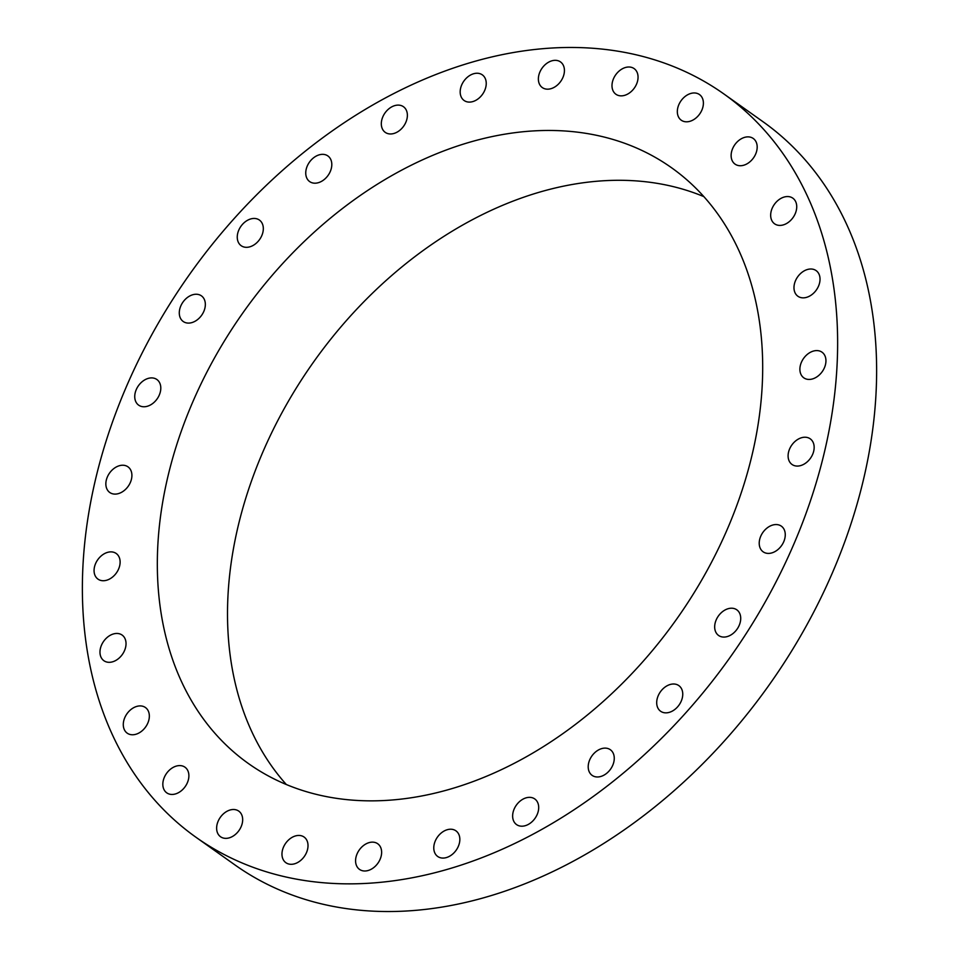<?xml version="1.0" encoding="UTF-8"?>
<svg xmlns="http://www.w3.org/2000/svg" width="959" height="959" viewBox="0 0 959 959"><rect width="100%" height="100%" fill="white"/><g stroke="black" fill="none" stroke-linecap="round" stroke-linejoin="round"><path stroke-width="1.44" d="M440.996 833.191A15.728 11.424 -54.6 0 0 437.7 856.471A15.728 11.424 -54.6 0 0 452.624 854.109A15.728 11.424 -54.6 0 0 455.909 830.818A15.728 11.424 -54.6 0 0 440.996 833.191M797.912 177.463A455.849 331.215 -54.6 0 0 723.925 93.982A455.849 331.215 -54.6 0 0 237.616 214.744A455.849 331.215 -54.6 0 0 122.093 753.858A455.849 331.215 -54.6 0 0 196.08 837.339A455.849 331.215 -54.6 0 0 682.388 716.577A455.849 331.215 -54.6 0 0 797.912 177.463M196.08 837.339L235.075 865.018A455.849 331.215 -54.6 0 0 721.384 744.256A455.849 331.215 -54.6 0 0 836.907 205.142A455.849 331.215 -54.6 0 0 762.92 121.661L723.925 93.982M703.834 196.607A365.379 265.475 -54.6 0 0 332.641 336.849A365.379 265.475 -54.6 0 0 259.338 746.486A365.379 265.475 -54.6 0 0 286.357 784.546M730.854 234.655A365.379 265.475 -54.6 0 0 671.54 167.741A365.379 265.475 -54.6 0 0 281.754 264.54A365.379 265.475 -54.6 0 0 189.163 696.654A365.379 265.475 -54.6 0 0 248.465 763.568A365.379 265.475 -54.6 0 0 638.25 666.781A365.379 265.475 -54.6 0 0 730.854 234.655M517.404 803.786A15.728 11.424 -54.6 0 0 516.565 824.596A15.728 11.424 -54.6 0 0 533.935 819.753A15.728 11.424 -54.6 0 0 534.774 798.955A15.728 11.424 -54.6 0 0 517.404 803.786M590.936 757.442A15.728 11.424 -54.6 0 0 592.135 775.375A15.728 11.424 -54.6 0 0 611.53 767.656A15.728 11.424 -54.6 0 0 610.344 749.722A15.728 11.424 -54.6 0 0 590.936 757.442M657.91 696.45A15.728 11.424 -54.6 0 0 660.619 711.254A15.728 11.424 -54.6 0 0 681.537 700.406A15.728 11.424 -54.6 0 0 678.828 685.601A15.728 11.424 -54.6 0 0 657.91 696.45M714.958 623.901A15.728 11.424 -54.6 0 0 718.591 635.469A15.728 11.424 -54.6 0 0 731.453 634.63A15.728 11.424 -54.6 0 0 740.432 621.384A15.728 11.424 -54.6 0 0 736.8 609.816A15.728 11.424 -54.6 0 0 723.925 610.655A15.728 11.424 -54.6 0 0 714.958 623.901M759.216 543.405A15.728 11.424 -54.6 0 0 763.136 551.809A15.728 11.424 -54.6 0 0 777.377 549.998A15.728 11.424 -54.6 0 0 785.265 534.559A15.728 11.424 -54.6 0 0 781.345 526.155A15.728 11.424 -54.6 0 0 767.104 527.977A15.728 11.424 -54.6 0 0 759.216 543.405M788.466 459.013A15.728 11.424 -54.6 0 0 792.026 464.468A15.728 11.424 -54.6 0 0 807.574 461.543A15.728 11.424 -54.6 0 0 813.795 444.281A15.728 11.424 -54.6 0 0 810.235 438.826A15.728 11.424 -54.6 0 0 794.687 441.751A15.728 11.424 -54.6 0 0 788.466 459.013M801.256 374.957A15.728 11.424 -54.6 0 0 803.81 377.834A15.728 11.424 -54.6 0 0 820.592 373.674A15.728 11.424 -54.6 0 0 824.572 355.07A15.728 11.424 -54.6 0 0 822.019 352.193A15.728 11.424 -54.6 0 0 805.248 356.352A15.728 11.424 -54.6 0 0 801.256 374.957M796.929 295.444A15.728 11.424 -54.6 0 0 797.9 296.247A15.728 11.424 -54.6 0 0 815.809 290.733A15.728 11.424 -54.6 0 0 817.08 271.409A15.728 11.424 -54.6 0 0 816.109 270.606A15.728 11.424 -54.6 0 0 798.2 276.12A15.728 11.424 -54.6 0 0 796.929 295.444M775.711 224.478A15.728 11.424 -54.6 0 0 793.525 216.854A15.728 11.424 -54.6 0 0 792.805 198.153A15.728 11.424 -54.6 0 0 791.678 197.482A15.728 11.424 -54.6 0 0 773.877 205.106A15.728 11.424 -54.6 0 0 774.584 223.807A15.728 11.424 -54.6 0 0 775.711 224.478M738.658 165.595A15.728 11.424 -54.6 0 0 754.877 155.658A15.728 11.424 -54.6 0 0 753.259 138.48A15.728 11.424 -54.6 0 0 749.638 137.005A15.728 11.424 -54.6 0 0 733.431 146.943A15.728 11.424 -54.6 0 0 735.05 164.121A15.728 11.424 -54.6 0 0 738.658 165.595M687.639 121.757A15.728 11.424 -54.6 0 0 701.844 110.177A15.728 11.424 -54.6 0 0 699.471 94.557A15.728 11.424 -54.6 0 0 693.081 93.011A15.728 11.424 -54.6 0 0 678.876 104.591A15.728 11.424 -54.6 0 0 681.262 120.211A15.728 11.424 -54.6 0 0 687.639 121.757M625.196 95.169A15.728 11.424 -54.6 0 0 637.124 82.618A15.728 11.424 -54.6 0 0 634.127 68.604A15.728 11.424 -54.6 0 0 624.836 67.693A15.728 11.424 -54.6 0 0 612.921 80.244A15.728 11.424 -54.6 0 0 615.918 94.258A15.728 11.424 -54.6 0 0 625.196 95.169M554.482 87.161A15.728 11.424 -54.6 0 0 563.964 74.323A15.728 11.424 -54.6 0 0 560.512 61.927A15.728 11.424 -54.6 0 0 548.332 62.347A15.728 11.424 -54.6 0 0 538.838 75.174A15.728 11.424 -54.6 0 0 542.303 87.569A15.728 11.424 -54.6 0 0 554.482 87.161M479.021 98.13A15.728 11.424 -54.6 0 0 482.317 74.85A15.728 11.424 -54.6 0 0 467.393 77.211A15.728 11.424 -54.6 0 0 464.096 100.491A15.728 11.424 -54.6 0 0 479.021 98.13M402.612 127.523A15.728 11.424 -54.6 0 0 403.451 106.713A15.728 11.424 -54.6 0 0 386.081 111.556A15.728 11.424 -54.6 0 0 385.242 132.366A15.728 11.424 -54.6 0 0 402.612 127.523M329.069 173.879A15.728 11.424 -54.6 0 0 327.882 155.945A15.728 11.424 -54.6 0 0 308.474 163.665A15.728 11.424 -54.6 0 0 309.673 181.599A15.728 11.424 -54.6 0 0 329.069 173.879M262.107 234.859A15.728 11.424 -54.6 0 0 259.398 220.055A15.728 11.424 -54.6 0 0 238.467 230.903A15.728 11.424 -54.6 0 0 241.177 245.708A15.728 11.424 -54.6 0 0 262.107 234.859M205.058 307.419A15.728 11.424 -54.6 0 0 201.426 295.851A15.728 11.424 -54.6 0 0 188.551 296.691A15.728 11.424 -54.6 0 0 179.573 309.925A15.728 11.424 -54.6 0 0 183.217 321.493A15.728 11.424 -54.6 0 0 196.08 320.654A15.728 11.424 -54.6 0 0 205.058 307.419M160.8 387.916A15.728 11.424 -54.6 0 0 156.88 379.512A15.728 11.424 -54.6 0 0 142.627 381.322A15.728 11.424 -54.6 0 0 134.739 396.75A15.728 11.424 -54.6 0 0 138.659 405.154A15.728 11.424 -54.6 0 0 152.913 403.343A15.728 11.424 -54.6 0 0 160.8 387.916M131.539 472.296A15.728 11.424 -54.6 0 0 127.991 466.841A15.728 11.424 -54.6 0 0 112.431 469.766A15.728 11.424 -54.6 0 0 106.221 487.04A15.728 11.424 -54.6 0 0 109.77 492.494A15.728 11.424 -54.6 0 0 125.329 489.569A15.728 11.424 -54.6 0 0 131.539 472.296M118.748 556.352A15.728 11.424 -54.6 0 0 116.195 553.475A15.728 11.424 -54.6 0 0 99.424 557.647A15.728 11.424 -54.6 0 0 95.432 576.251A15.728 11.424 -54.6 0 0 97.986 579.128A15.728 11.424 -54.6 0 0 114.768 574.956A15.728 11.424 -54.6 0 0 118.748 556.352M123.076 635.865A15.728 11.424 -54.6 0 0 122.117 635.062A15.728 11.424 -54.6 0 0 104.195 640.576A15.728 11.424 -54.6 0 0 102.937 659.912A15.728 11.424 -54.6 0 0 103.896 660.715A15.728 11.424 -54.6 0 0 121.805 655.201A15.728 11.424 -54.6 0 0 123.076 635.865M144.294 706.843A15.728 11.424 -54.6 0 0 126.492 714.467A15.728 11.424 -54.6 0 0 127.211 733.167A15.728 11.424 -54.6 0 0 128.338 733.839A15.728 11.424 -54.6 0 0 146.14 726.215A15.728 11.424 -54.6 0 0 145.42 707.514A15.728 11.424 -54.6 0 0 144.294 706.843M181.347 765.726A15.728 11.424 -54.6 0 0 165.14 775.663A15.728 11.424 -54.6 0 0 166.746 792.841A15.728 11.424 -54.6 0 0 170.366 794.316A15.728 11.424 -54.6 0 0 186.573 784.378A15.728 11.424 -54.6 0 0 184.967 767.188A15.728 11.424 -54.6 0 0 181.347 765.726M232.378 809.552A15.728 11.424 -54.6 0 0 218.172 821.144A15.728 11.424 -54.6 0 0 220.546 836.751A15.728 11.424 -54.6 0 0 226.923 838.31A15.728 11.424 -54.6 0 0 241.129 826.718A15.728 11.424 -54.6 0 0 238.755 811.11A15.728 11.424 -54.6 0 0 232.378 809.552M294.809 836.14A15.728 11.424 -54.6 0 0 282.893 848.691A15.728 11.424 -54.6 0 0 285.89 862.704A15.728 11.424 -54.6 0 0 295.168 863.615A15.728 11.424 -54.6 0 0 307.084 851.065A15.728 11.424 -54.6 0 0 304.099 837.051A15.728 11.424 -54.6 0 0 294.809 836.14M365.535 844.16A15.728 11.424 -54.6 0 0 356.041 856.998A15.728 11.424 -54.6 0 0 359.505 869.393A15.728 11.424 -54.6 0 0 371.684 868.974A15.728 11.424 -54.6 0 0 381.167 856.135A15.728 11.424 -54.6 0 0 377.714 843.74A15.728 11.424 -54.6 0 0 365.535 844.16"/></g></svg>
